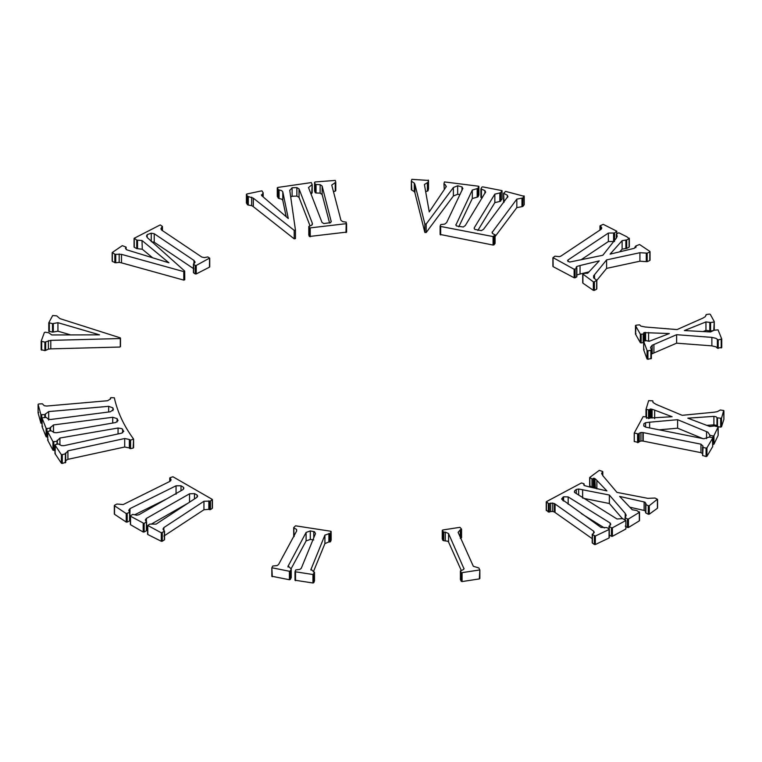 <?xml version="1.0" encoding="UTF-8"?>
<svg xmlns="http://www.w3.org/2000/svg" width="762" height="762" viewBox="0 0 762 762"><rect width="100%" height="100%" fill="white"/><g stroke="black" fill="none" stroke-linecap="round" stroke-linejoin="round"><path stroke-width="1.14" d="M583.997 485.28L583.892 483.689L581.444 482.965L546.516 501.587L546.402 510.645L546.516 510.083L548.373 512.045L548.373 503.549L546.516 501.587M602.647 475.469L602.59 471.449L599.284 470.354L589.836 477.374L591.979 478.974L591.979 487.47L589.836 485.861M574.357 491.861L574.662 492.509L574.624 490.861L576.291 489.461L578.653 488.994L609.371 495.033L625.231 513.407L626.193 515.245L625.24 517.627L627.45 518.998L628.45 519.008L639.337 512.35L636.775 510.511L632.241 509.749L619.639 496.433L644.119 501.939L645.147 502.301L645.833 504.492L648.291 505.739L649.281 505.692L657.368 499.234L655.006 498.034L647.805 498.338L616.953 492.385L602.885 475.736L601.685 473.173L601.78 474.059M552.745 502.958L552.745 511.454L550.678 511.607L550.678 503.111L554.393 503.539L593.608 531.152L594.303 532.381L592.369 534.562L595.332 536.038L609.057 529.514L609.105 528.933L606.943 527.59L600.961 527.418L561.661 499.129M644.119 501.939L644.119 510.426L645.595 511.15M645.909 503.377L645.833 512.978L648.291 514.226L648.291 505.739M561.632 498.881L563.585 496.795L568.176 496.919L568.176 504.301M591.979 478.974L594.855 478.574L594.855 487.07L596.875 488.871L596.875 480.374L606.923 490.928L589.264 486.889L584.454 485.575L583.997 484.175L583.74 484.727M594.084 478.241L594.084 486.728L594.855 487.07M602.59 471.449L601.685 473.621M593.217 478.326L593.217 486.813L591.979 487.47M593.217 486.813L594.084 486.728M594.855 478.574L595.332 487.394M595.332 478.898L596.875 480.374M550.678 511.607L548.373 512.045M550.678 503.111L549.316 503.615L549.316 512.112M554.393 503.539L554.393 512.035L552.745 511.454M555.05 503.987L555.05 512.483L592.217 538.667M554.393 512.035L555.05 512.483M593.608 531.152L593.608 533.248M592.465 534L592.369 543.049L594.37 544.468L594.37 535.972M595.332 536.038L595.332 544.525L609.057 538.001L609.105 528.933M562.804 497.291L562.804 500.52M563.585 496.795L563.585 501.072M568.176 496.919L610.086 522.961L610.086 525.475L610.753 524.218L610.086 522.961M581.368 513.607L604.428 527.942M611.438 527.79L612.4 527.809L612.4 536.305L611.438 536.286L611.438 527.79L609.238 526.475L610.057 525.494M611.438 536.286L609.238 534.972M612.4 527.809L625.859 520.513L625.859 528.999L612.4 536.305M625.859 520.513L622.697 518.617L617.01 518.989L574.662 492.509M574.624 490.861L574.624 492.462M576.291 489.461L576.291 493.671M578.653 488.994L578.653 495.138M582.625 489.652L582.625 498.138M609.371 495.033L609.371 503.53L622.516 518.76M583.883 498.396L609.371 503.53M625.231 513.407L625.231 517.084M625.24 526.113L627.45 527.495L627.45 518.998M628.45 519.008L628.45 527.504L639.337 520.846L639.308 511.797M629.85 507.216L644.119 510.426M649.281 505.692L649.281 514.179L657.425 508.254L657.368 499.234M548.373 503.549L549.316 503.615M609.267 525.904L609.238 529.047M625.183 517.122L625.24 520.141M589.836 477.374L589.912 486.423M583.997 484.175L583.892 483.689M592.369 543.049L592.465 542.496L592.369 543.049M595.332 544.525L594.37 544.468M609.105 537.429L609.057 538.001L609.105 537.429M628.45 527.504L627.45 527.495M639.308 520.294L639.337 520.846L639.308 520.294M649.281 514.179L648.291 514.226M657.368 507.73L657.425 508.254L657.368 507.73M706.946 447.818L706.946 456.314L706.079 456.552L706.079 448.066L706.946 447.818L712.689 438.102L712.241 437.598L709.298 437.045L703.84 438.779L645.633 427.13L643.785 426.025L643.871 423.739L643.871 426.129M643.871 423.739L645.585 422.691L649.624 422.196L677.618 419.7L707.898 432.206L709.994 435.34L713.07 435.959L713.956 435.693L718.156 426.863L714.394 425.939L709.784 426.501L687.819 418.157L713.908 416.376L713.908 424.863L716.204 425.291L716.966 426.291L716.966 417.795L721.519 418.29L723.7 410.499L720.347 409.985L717.433 411.604L714.232 412.194L682.152 415.309L656.196 404.422L653.044 402.479L652.929 401.164L653.044 402.479M646.376 416.966L643.147 416.614L634.27 432.978L634.27 441.465L634.27 432.978L638.461 433.997L638.461 442.484L634.27 441.465M652.939 401.098L652.939 402.203L652.739 400.812L648.643 400.641L646.005 409.404L649.376 409.88L649.376 418.376L650.462 417.509L652.729 417.967M713.908 416.376L716.204 416.795L716.966 417.795M709.574 434.531L709.994 437.178M642.88 432.549L642.88 441.046L640.956 440.979L640.956 432.483L642.88 432.549L700.954 444.17L700.954 452.657L702.583 453.6M700.954 444.17L703.021 446.141M643.223 432.616L643.223 441.112L700.954 452.657M706.079 456.552L702.621 455.466L702.993 446.408M706.079 448.066L703.059 447.504L702.621 455.466M706.946 456.314L712.689 446.589L712.518 437.702M645.585 422.691L645.585 427.12M649.624 422.196L649.624 427.93M677.618 419.7L677.618 428.196L702.812 438.579M659.159 429.835L677.618 428.196M706.564 431.625L706.564 438.617M712.718 444.379L713.07 435.959M713.956 435.693L713.956 444.189L718.156 435.359L717.975 426.491M706.774 425.348L713.908 424.863M717.499 418.167L717.499 426.653L720.681 427.091L720.681 418.595M721.519 418.29L721.519 426.777L723.89 419.338L723.7 410.499M649.376 409.88L649.767 417.814M649.767 409.327L650.462 409.013L650.462 417.509M650.462 409.013L651.415 409.108L651.415 417.595M651.415 409.108L652.101 409.261L652.101 417.757M652.101 409.261L654.663 410.147L654.663 418.643M654.663 410.147L672.113 416.738L647.929 418.1L646.376 417.033M640.956 432.483L639.261 433.178L639.261 441.674L638.461 442.484M639.261 433.178L638.461 433.997M640.956 440.979L639.261 441.674M646.005 409.404L646.519 409.87L646.519 418.367M702.621 446.98L703.059 447.504L702.621 446.98M713.956 444.189L713.07 444.456M717.499 426.653L716.966 426.291M721.519 426.777L720.681 427.091M616.658 233.944L616.639 231.115L603.228 224.342L600.142 225.743L601.018 226.705L601.018 229.352M596.675 280.159L594.379 281.902L594.379 290.398L596.608 289.198L596.675 280.159L593.903 278.168L593.608 275.834L606.6 259.899L639.909 252.708L647.167 253.146L649.767 252.022L649.891 251.441L639.556 244.497L635.737 245.983L635.737 247.64M636.146 246.812L635.737 245.983L634.346 248.298L610.076 254.146L622.116 240.668L626.697 239.944L629.098 238.668L626.955 236.83L618.82 232.791L616.534 234.01L617.23 236.306L616.306 238.173L602.818 255.27L569.671 262.061L567.538 260.775L568.042 259.956L568.042 261.595M601.018 226.705L601.799 228.048L601.199 229.238L560.965 256.061L559.356 256.67L554.955 256.165L553.041 257.623L553.145 266.662L574.129 277.759L574.129 269.272L576.634 268.462L576.062 267.357M553.041 257.623L574.129 269.272M575.1 269.281L575.1 277.778L576.634 276.958L576.71 267.929M576.129 267.424L576.739 266.51L576.739 267.948M576.739 275.006L580.044 274.034L580.044 265.538L576.739 266.51M580.044 265.538L599.265 260.871L587.702 273.215L584.349 273.358L582.94 274.11L582.892 283.159L582.94 282.597L582.892 283.159L593.36 290.351L593.36 281.854L582.94 274.11M580.044 274.034L589.178 271.815M593.608 275.834L593.608 277.778M594.522 274.691L594.522 278.616M606.6 259.899L606.6 268.386L639.909 261.204L646.3 261.623L646.3 253.127M596.827 280.368L606.6 268.386M639.909 252.708L639.909 261.204M647.167 253.146L647.167 261.633L649.767 260.509L649.891 251.441M622.116 240.668L622.116 249.155L625.869 248.488L625.869 239.992M619.744 251.822L622.116 249.155M626.697 239.944L626.697 248.441L629.098 247.155L629.126 238.096M568.042 259.956L608.362 233.067L608.362 241.554L580.901 259.88M608.362 233.067L614.591 232.991L614.591 240.335M608.362 241.554L613.601 241.506L613.601 233.01M616.639 231.115L614.591 232.991M593.36 281.854L594.379 281.902M616.534 234.01L616.42 238.02M600.142 225.743L600.218 229.895M594.379 290.398L593.36 290.351M647.167 261.633L646.3 261.623M649.891 259.937L649.767 260.509L649.891 259.937M626.697 248.441L625.869 248.488M629.126 246.583L629.098 247.155L629.126 246.583M614.591 241.478L613.601 241.506M553.145 266.662L553.041 266.109L553.145 266.662M575.1 277.778L574.129 277.759M576.71 276.416L576.634 276.958L576.71 276.416M458.781 226.8L472.307 198.52L472.307 190.033L477.974 188.385L478.688 186.233L444.437 181.918L443.941 183.813L445.208 184.614L446.132 186.823L429.254 211.893L424.396 184.49L428.025 182.299L428.511 180.442L411.842 179.337L411.356 181.213L414.299 183.09L414.299 191.576L414.947 192.929L414.947 184.442L414.299 183.09M495.09 236.572L516.827 207.626L516.827 199.13L522.837 197.958L524.142 196.291L505.587 191.395L503.606 193.329L507.359 195.215L507.359 197.587M494.005 236.372L494.005 244.859L493.081 245.069L493.081 236.572L495.033 235.001L492.509 233.448L492.242 231.877L492.242 233.096M411.356 189.709L411.356 181.213L411.813 190.148L414.299 191.576M446.313 186.157L446.132 186.823M477.812 230.486L494.843 202.625L494.843 194.129L500.691 192.719L502.034 190.624L482.698 186.871L481.832 187.138L480.955 188.881L481.441 189.376L481.441 197.872L480.955 197.368L480.955 188.881L484.918 190.605L484.918 193.434M493.081 245.069L440.15 234.448L440.15 225.962L440.827 224.552L444.76 224.104L446.646 222.561L462.886 188.347M493.081 236.572L440.665 226.457L440.665 234.944L440.15 234.448M494.005 244.859L495.033 243.497L494.89 234.563M492.071 232.486L516.827 199.13M516.827 207.626L521.97 206.664L521.97 198.168M522.837 197.958L522.837 206.454L524.142 204.778L523.999 195.844M474.174 228.267L474.736 229.343L481.327 230.657L483.565 229.286L507.94 196.396M507.797 196.996L507.359 195.215M494.843 194.129L474.278 227.781L474.278 228.743M494.843 202.625L499.853 201.454L499.853 192.967M502.034 190.624L502.034 199.12L499.853 201.454M480.955 197.368L482.136 197.996M455.809 224.771L456.505 225.962L463.239 227.009L465.306 225.552L485.651 191.919M485.575 192.367L484.918 190.605M472.307 190.033L455.857 225.114M472.307 198.52L477.174 197.158L477.174 188.662M477.974 188.385L477.974 196.872L478.869 195.12L478.688 186.233M425.644 191.538L427.406 191.129L427.406 182.642M428.025 182.299L428.025 190.795L428.511 188.928L428.311 180.099M424.853 232.429L424.853 223.933L426.177 224.038L453.38 187.509L453.38 195.996L426.177 232.534L424.853 232.429L414.947 192.929M424.853 223.933L414.947 184.442M453.38 187.509L457.657 185.766L457.657 194.262L460 194.615M453.38 195.996L457.657 194.262M457.657 185.766L461.991 186.909L461.991 190.452M462.848 188.643L461.991 186.909M440.15 225.962L440.665 226.457L440.15 225.962M503.606 193.329L504.034 202.34L503.606 193.329M443.941 183.813L444.303 189.538M522.837 206.454L521.97 206.664M504.034 202.34L503.606 201.825M477.974 196.872L477.174 197.158M428.025 190.795L427.406 191.129M346.586 232.115L309.353 236.487L309.353 227.99L346.586 223.628L346.586 232.115L345.996 232.572L346.205 222.152L342.633 221.599L340.966 220.351L331.746 185.071L335.766 182.232L335.337 180.423L315.116 181.947L314.573 182.423L314.573 190.91L315.116 190.433L314.573 190.91L315.211 192.681L315.211 184.194L314.573 182.423L315.116 181.947M279.073 190.024L279.073 198.52L278.416 198.253L278.416 189.757L281.75 190.662L282.797 191.824L288.293 218.532L261.709 195.653L263.138 192.738L261.88 190.814L246.812 194.005L246.431 202.997L246.812 202.501L246.431 202.997L247.536 204.797L247.536 196.301L246.431 194.51L246.812 194.005M331.289 221.247L330.594 222.666L323.793 223.561L321.974 222.38L308.515 187.557L312.182 184.566L311.344 182.575L277.759 187.433L277.311 196.444L277.759 195.929L277.311 196.444L278.416 198.253M309.353 227.99L308.8 226.571L311.906 225.104L312.325 223.237L299.037 188.89L299.037 197.387L296.866 196.091L296.866 187.604L292.113 187.766L292.113 196.253L296.866 196.091M299.037 188.89L296.866 187.604M282.797 191.824L282.797 200.311L281.75 199.158L279.073 198.52M331.232 221.685L322.126 186.023L322.126 194.51L320.126 193.138L320.126 184.642L316.049 184.499L316.049 192.996L320.126 193.138M322.126 186.023L320.126 184.642M309.353 236.487L308.8 235.058L309.286 226.095M333.461 191.643L335.223 191.167L335.223 182.68L335.766 182.232L335.766 190.729L335.223 191.167L335.766 190.729M329.603 223.085L322.126 194.51M310.896 193.71L311.696 193.519L312.182 184.566L312.191 192.691L312.191 184.652M278.416 189.757L277.311 187.957L277.759 187.433M286.169 216.713L282.797 200.311M261.709 195.653L261.366 194.805M251.66 197.158L251.66 205.645L253.327 206.664L253.327 198.177L248.298 196.558L248.298 205.054L251.66 205.645M289.731 190.186L295.446 230.086L295.456 238.611L294.199 238.849L253.327 206.664M294.199 238.849L294.199 230.362L253.327 198.177M289.75 190.462L292.113 187.766M290.693 196.996L292.113 196.253M310.077 225.923L299.037 197.387M312.449 223.857L312.325 224.476M315.211 184.194L316.049 184.499M262.861 196.644L263.138 192.738M247.536 196.301L248.298 196.558M294.199 230.362L295.456 230.124L295.456 238.611M316.049 192.996L315.211 192.681M248.298 205.054L247.536 204.797M312.182 192.491L311.696 193.519M209.56 258.089L196.234 265.452L196.234 273.949L209.474 267.148L209.56 258.089L207.845 256.937L204.349 257.594L201.787 257.042L161.496 229.981L160.915 228.714L162.296 226.343L160.22 224.914L134.264 238.239L134.264 246.736M136.741 248.602L136.741 240.106L141.999 240.544L142.294 249.231L136.741 248.602L134.293 247.307M136.741 240.106L134.264 238.239M152.629 257.794L142.294 249.231M126.13 249.469L126.13 247.126L125.435 248.298L126.825 249.85L168.935 262.804L142.294 240.735M126.13 247.126L122.301 245.659L112.338 252.451L112.338 260.937M114.843 262.766L114.843 254.279L115.729 254.298L115.729 262.795L112.405 261.49M114.843 254.279L112.338 252.451M119.177 253.908L119.177 262.404L121.482 262.842L121.482 254.356L115.729 254.298M115.729 262.795L119.177 262.404M147.199 237.534L147.199 234.62L146.504 236.077L147.314 237.639L184.671 271.053L184.785 279.759L183.794 280.121L121.482 262.842M183.794 280.121L183.794 271.634L121.482 254.356M147.199 234.62L151.257 233.191L151.257 241.678L154.229 242.23L154.229 233.734L151.257 233.191M193.967 268.91L154.229 242.23M196.234 273.949L195.224 273.92L195.224 265.424L193.577 264.319L195.129 262.185L193.967 260.423L193.967 263.557M193.967 260.423L154.229 233.734M195.224 273.92L193.577 272.806L193.624 263.766M183.794 271.634L184.671 271.053M195.224 265.424L196.234 265.452M162.249 230.486L162.296 226.343M45.682 341.909L45.682 350.396L44.882 350.625L44.882 342.128L50.787 340.376L50.787 348.872L119.844 347.043L120.301 346.358L120.301 337.861L59.827 318.592L56.779 315.878L52.683 315.516L48.825 322.688L49.32 323.193L49.32 331.68L48.825 331.184L48.825 322.688L52.54 323.66L57.941 322.697L57.941 331.184L52.54 332.146L48.825 331.184M57.941 322.697L99.517 334.842L51.797 334.956L48.701 332.765L45.215 332.194L44.377 332.499L41.177 341.205L41.691 341.671L41.691 350.158L41.177 349.701L41.177 341.205L44.882 342.128M48.397 340.614L48.397 349.11L50.787 348.872M45.682 350.396L48.397 349.11M120.301 337.861L119.844 338.547L50.787 340.376M70.685 334.909L57.941 331.184M44.882 350.625L41.177 349.701M129.369 439.483L124.711 438.512L124.711 447.008L129.369 447.97L129.369 439.483L130.578 440.141L133.56 439.036C123.863 425.796 117.462 412.042 114.329 397.783L110.938 397.659L110.347 399.183L110.347 398.059M110.414 398.993L110.347 398.097L110.414 398.993L107.585 400.726L46.568 406.051L44.272 405.727L42.386 403.803L38.681 403.984L38.11 404.422L40.891 414.623L44.806 414.671L45.349 413.918M112.871 410.689L112.871 407.841L113.433 409.575L110.319 411.794L50.73 419.481L48.406 419.252L46.33 417.424L42.615 417.738L42.091 418.205L46.101 428.263L46.93 428.558L46.93 437.045L46.101 436.759L46.101 428.263M123.777 431.397L121.92 428.654L118.062 428.015L118.062 433.93M48.197 431.302L51.216 430.759L54.159 432.578L56.512 432.721L115.653 422.539L118.024 420.605L117.1 418.614L117.1 421.986M117.1 418.614L112.709 417.271L112.709 423.053M112.871 407.841L108.661 406.337L108.661 412.013M123.777 431.263L121.634 433.159L63.865 445.684L61.503 445.646L58.36 443.951L55.407 444.608L55.007 445.113L61.408 454.752L65.656 453.809L65.256 462.829L65.418 453.038M55.407 444.608L55.007 453.609L61.408 463.248L61.408 454.752M62.294 454.981L62.294 463.467L65.656 462.296M65.589 453.714L67.923 450.847L67.923 459.334L65.703 460.648M124.711 447.008L67.923 459.334M124.711 438.512L67.923 450.847M129.369 447.97L129.692 439.931M130.578 440.141L130.578 448.637L133.169 448.056L133.56 439.036L133.56 447.532M38.681 403.984L38.11 404.422L38.11 412.918L40.891 423.12L40.891 414.623M41.681 414.947L42.081 423.405M45.358 414.109L48.673 411.585L48.673 420.072M108.661 406.337L48.673 411.585M42.615 417.738L42.091 418.205L42.091 426.701L46.101 436.759M50.025 430.978L50.025 428.158L46.93 428.558M47.711 436.95L46.93 437.045M50.444 427.215L50.025 428.158L50.54 427.663M50.492 427.568L53.502 424.92L53.502 432.292M112.709 417.271L53.502 424.92M53.807 441.922L53.807 450.418L52.949 450.161L47.739 440.284L47.739 431.787L52.949 441.665L56.836 441.398L57.15 440.274M53.807 450.418L54.969 450.218M57.245 440.798L59.922 438.026L59.922 444.875M118.062 428.015L59.922 438.026M110.938 397.659L110.347 398.097M44.806 417.443L44.806 414.671L45.387 414.223M56.836 444.284L57.302 440.903M38.11 412.918L38.681 412.471L38.11 412.918M41.681 423.443L40.891 423.12M42.091 426.701L42.615 426.225L42.091 426.701M47.739 440.284L48.197 439.798L47.739 440.284M55.007 453.609L55.407 453.104L55.007 453.609M62.294 463.467L61.408 463.248M130.578 448.637L129.692 448.418M208.845 500.853L208.845 509.349L203.949 509.759L203.949 501.272L210.455 501.11L212.227 499.358L172.936 476.764L169.993 477.736L169.897 481.393M170.774 480.698L170.774 479.022L169.974 481.355L123.158 504.568L116.929 504.025L114.567 505.225L114.49 505.778L126.225 513.569L129.597 512.416L128.721 510.34L130.026 508.606L129.835 517.207M197.091 497.186L197.091 494.995L197.634 496.091L196.863 497.376L156.096 524.123L149.819 524.085L147.752 525.466L161.315 532.79L164.363 531.371L162.963 529.066L163.878 527.571L163.878 530.562M146.409 521.675L144.151 523.532L144.151 532.019L146.409 530.733L146.409 521.675L145.275 520.055L146.38 518.436L146.38 521.656M176.051 494.271L176.051 485.785L180.994 485.765L183.452 487.27L183.452 489.204M197.091 494.995L194.481 493.595L189.528 493.805L189.528 502.301M188.224 503.044L151.133 524.208M147.59 526.237L146.618 526.79M189.528 493.805L146.38 518.436M194.481 493.595L194.481 498.939M147.752 525.466L147.809 534.514L161.315 541.287L161.315 532.79M162.277 532.752L162.277 541.239L164.363 539.867L164.335 530.828M203.949 509.759L163.878 536.067M203.949 501.272L163.878 527.571M208.845 509.349L209.493 509.654L209.493 501.158M210.455 501.11L210.455 509.607L212.265 508.387L212.227 499.358M171.079 479.86L169.993 477.736M114.567 505.225L114.49 514.274L126.225 522.065L126.225 513.569M127.197 513.607L127.197 522.094L129.597 520.903L129.654 511.835M166.516 499.005L134.664 514.798M176.051 485.785L130.026 508.606M180.994 485.765L180.994 490.738M183.452 487.27L183.871 488.242L182.937 489.633L139.036 514.674L136.846 515.188L132.759 514.388L130.55 515.683L130.54 516.236L144.151 523.532M130.55 515.683L130.54 524.732L143.189 532.028L143.189 523.532M127.197 522.094L126.225 522.065M129.654 520.332L129.597 520.903L129.654 520.332M130.54 524.732L130.55 524.17L130.54 524.732M144.151 532.019L143.189 532.028M147.809 534.514L147.752 533.962M162.277 541.239L161.315 541.287M164.335 539.315L164.363 539.867L164.335 539.315M210.455 509.607L209.493 509.654M212.227 507.844L212.265 508.387L212.227 507.844M114.49 514.274L114.567 513.721L114.49 514.274M328.898 533.429L328.898 541.915L324.907 543.611L324.907 535.115L330.527 533.209L330.956 531.276L295.551 525.818L293.741 527.561L294.132 536.562M310.305 530.914L310.305 539.41L306.105 540.934L306.105 532.447L310.305 530.914L314.496 531.771L315.487 533.6L301.285 568.271L299.904 569.385L295.704 569.947L295.018 571.729L295.523 572.205L295.523 580.692L295.018 580.215L295.018 571.729L312.953 574.51L314.487 572.433L310.963 569.214L310.963 570.1M306.105 540.934L291.055 568.852L288.074 565.89L288.074 567.109M293.741 536.048L293.903 527.98M294.132 528.066L296.57 529.409L296.57 531.133M271.863 576.253L289.417 579.749L289.417 571.262L271.863 567.757L272.31 576.748L271.863 567.757L272.767 566.014L277.025 565.614L278.54 564.566L296.694 530.914L296.57 529.409L296.694 530.914M290.265 579.482L291.208 577.739L291.208 569.243L290.265 570.995L290.265 579.482L289.417 579.749M287.941 566.499L306.105 532.447M313.763 531.447L313.763 537.82M313.763 539.934L310.305 539.41M295.018 580.215L312.953 583.006L312.953 574.51M313.763 574.215L313.763 582.701L314.487 580.92L314.306 572.052M310.886 569.652L324.907 535.115M324.907 543.611L313.363 571.833M328.898 541.915L329.717 542.011L329.717 533.514M330.527 533.209L330.527 541.706L331.137 540.144L330.956 531.276M289.417 571.262L290.265 570.995M330.527 541.706L329.717 542.011M313.763 582.701L312.953 583.006M462.077 573.062L462.077 581.558L461.239 581.273L461.239 572.776L479.831 569.928L478.86 567.976L473.316 566.261L458.114 532.352L460.277 529.781L460.277 537.162M460.277 529.781L461.543 529.152L459.953 527.323L442.798 529.971L442.284 530.466L443.741 532.228L443.741 540.725L442.932 540.429L442.932 531.933M445.284 540.591L445.284 532.105L448.551 533.543L448.551 542.039L447.675 541.201L443.741 540.725M460.277 538.267L461.077 538.124L461.543 529.152L461.543 537.639M442.798 529.971L442.284 530.466L442.284 538.953L442.932 540.429M445.284 532.105L443.741 532.228M461.286 570.462L448.551 542.039M448.551 533.543L464.001 568.823M461.239 572.776L460.419 571.024L463.677 569.385L464.058 568.433M461.239 581.273L460.419 579.52L460.905 570.538M462.077 581.558L479.355 578.91L479.831 569.928L479.831 578.425M442.284 538.953L442.798 538.467L442.284 538.953M641.166 334.432L641.166 342.929L640.328 342.652L640.328 334.166L643.185 334.127L643.947 332.613L669.341 333.556L649.1 341.328L646.024 340.538L643.671 341.3L643.671 349.796L644.166 349.31L643.671 349.796L647.062 358.978L647.062 350.491L643.671 341.3L644.166 340.824M653.92 344.472L653.92 352.968L652.177 353.73L652.177 345.243L676.618 334.689L711.87 337.375L715.956 338.338L718.204 339.938L721.728 339.004L721.728 347.491L721.223 347.958L721.223 339.471L721.728 339.004L718.052 329.841L714.156 330.222L710.536 331.965L684.362 330.556L705.955 321.916L710.584 322.517L713.746 322.04L714.232 321.535L710.279 314.335L709.441 314.068L706.441 314.525L705.174 316.744L702.84 318.135L677.047 329.575L645.271 327.003L640.918 326.146L639.575 324.85L636.013 325.193L635.537 334.204L636.013 333.68L635.537 334.204L640.328 342.652M705.955 321.916L705.955 330.403L709.813 330.832L709.813 322.336M711.87 337.375L711.87 345.862L715.956 346.824L717.366 348.158L717.366 339.671M676.618 334.689L676.618 343.176L711.87 345.862M653.92 352.968L676.618 343.176M721.728 347.491L717.366 348.158M703.059 331.565L705.955 330.403M710.584 322.517L710.584 331.013L713.746 330.537L714.232 321.535L713.746 330.537L714.232 330.032M706.441 314.525L705.936 315.163M640.328 334.166L635.537 325.707L636.013 325.193M641.166 342.929L643.185 342.624L643.185 334.127L643.69 333.67M643.585 333.08L643.947 341.1M644.862 332.432L644.862 340.928M645.595 332.384L645.595 340.881M648.576 332.47L648.576 340.966L649.938 341.033M646.986 340.919L648.576 340.966M652.177 345.243L650.548 347.386L651.377 349.891L650.872 350.349L651.377 349.891L651.377 358.378L650.872 358.845L650.872 350.349L647.929 350.806L647.929 359.293L647.062 358.978M651.377 358.378L647.929 359.293M652.177 353.73L651.386 354.273M647.062 350.491L647.929 350.806M710.584 331.013L709.813 330.832M643.69 342.167L643.185 342.624M645.986 409.48L645.986 416.604L646.005 409.565M648.557 418.643L648.557 410.147M637.575 442.684L637.575 434.188M500.691 192.719L500.691 201.216M426.177 224.038L426.177 232.534M310.21 228.295L310.21 236.782M263.138 193.005L263.138 196.882M137.541 240.163L137.541 248.66M52.54 332.146L52.54 323.66M53.283 323.488L53.283 331.984M122.615 429.187L122.615 432.787M45.387 414.338L45.387 417.357L45.396 414.28M50.54 427.873L50.54 430.882M52.949 450.161L52.949 441.665M57.302 441.131L57.302 444.179M718.204 339.938L718.204 348.425M643.69 333.813L643.69 341.071M609.295 529.209L609.295 537.696M639.518 512.083L639.518 520.57M657.568 499.52L657.568 508.016M602.79 471.735L602.79 475.64M584.092 483.965L584.092 485.365M645.595 504.187L645.595 512.683M625.059 517.35L625.059 520.027M609.038 526.199L609.038 528.895M592.217 534.305L592.217 542.801M589.674 477.631L589.674 486.118M546.24 501.901L546.24 510.397M723.9 410.785L723.9 419.281M718.175 426.768L718.175 435.264M712.718 437.979L712.718 446.475M702.583 447.123L702.583 455.609M634.232 433.121L634.232 441.608M582.72 274.396L582.72 282.892M552.898 257.861L552.898 266.357M599.961 226.009L599.961 230.057M616.315 234.305L616.315 238.163M576.853 268.167L576.853 276.663M596.827 280.406L596.827 288.903M650.043 251.698L650.043 260.194M629.326 238.373L629.326 246.859M616.839 231.391L616.839 233.848M440.122 226.066L440.122 234.553M495.09 234.839L495.09 243.335M524.199 196.129L524.199 204.616M503.558 193.472L503.558 201.959M480.927 188.986L480.927 197.482M478.898 186.509L478.898 195.005M411.347 181.27L411.347 189.767M428.511 180.384L428.511 188.871M263.176 192.872L263.176 196.91M314.563 182.337L314.563 190.833M246.393 194.377L246.393 202.863M277.273 187.823L277.273 196.31M335.775 182.289L335.775 190.776M346.596 223.685L346.596 232.181M308.791 226.485L308.791 234.972M193.415 264.052L193.415 272.548M209.731 258.356L209.731 266.843M162.458 226.6L162.458 230.629M134.064 238.525L134.064 247.012M112.176 252.698L112.176 261.195M41.167 341.281L41.167 349.768M120.501 338.147L120.501 346.643M48.797 322.802L48.797 331.299M38.1 404.374L38.1 412.871M42.081 418.128L42.081 426.615M47.711 431.683L47.711 440.179M54.969 444.979L54.969 453.476M50.559 427.768L50.559 430.873M57.331 441.017L57.331 444.179M65.703 453.962L65.703 462.448M133.607 439.198L133.607 447.685M114.329 505.53L114.329 514.017M130.35 515.96L130.35 524.456M147.59 525.723L147.59 534.219M129.835 512.112L129.835 520.598M146.618 521.96L146.618 530.447M164.535 531.114L164.535 539.601M169.755 478.031L169.755 481.46M212.436 499.634L212.436 508.13M293.703 536.191L293.703 527.695M294.999 571.814L294.999 580.301M271.834 567.871L271.834 576.367M291.236 569.128L291.236 577.615M314.506 572.338L314.506 580.834M331.156 531.562L331.156 540.058M442.255 530.362L442.255 538.858M460.4 570.919L460.4 579.415M461.572 529.257L461.572 537.743M479.86 570.033L479.86 578.52M643.699 333.746L643.699 341.062M651.386 349.968L651.386 358.454M721.738 339.08L721.738 347.567M714.261 321.65L714.261 330.146M705.917 314.916L705.917 315.411M635.489 325.574L635.489 334.07M643.652 341.205L643.652 349.701"/></g></svg>
